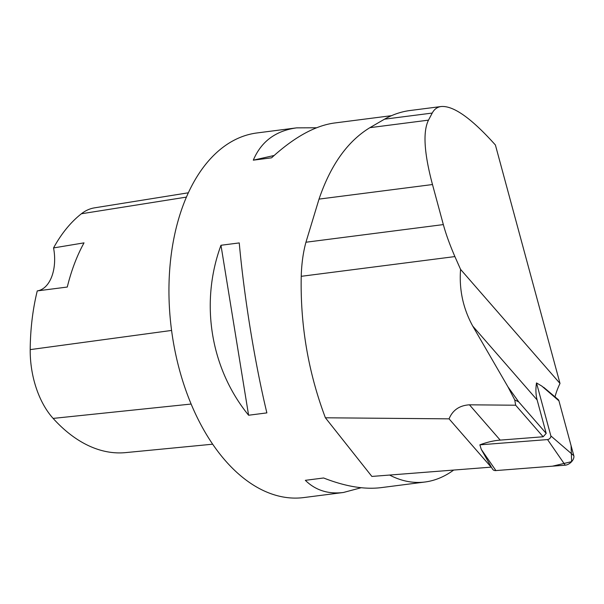 <?xml version="1.0" encoding="UTF-8"?>
<svg xmlns="http://www.w3.org/2000/svg" width="604" height="604" viewBox="0 0 604 604"><rect width="100%" height="100%" fill="white"/><g stroke="black" fill="none" stroke-linecap="round" stroke-linejoin="round"><path stroke-width="0.91" d="M543.155 436.767L500.21 440.112A74.443 44.492 138.9 0 0 479.87 444.838L547.549 439.576A2.816 1.684 -41.1 0 0 550.01 438.217A2.816 1.684 -41.1 0 0 550.856 435.914L536.503 382.928A74.443 44.492 138.9 0 0 537.145 399.984L546.197 433.4L543.155 436.767L515.657 405.216L514.751 399.946L518.7 401.856L546.197 433.4M543.721 387.338L558.073 399.455A7.293 4.356 138.9 0 1 558.942 400.845L573.8 455.695A7.293 4.356 138.9 0 1 571.611 461.667A7.293 4.356 138.9 0 1 565.231 465.178L495.907 470.576A7.293 4.356 138.9 0 1 492.66 469.255L491.286 467.088M518.7 401.856L507.949 386.847L472.743 326.1C463.094 308.516 459.032 289.61 460.573 269.376L560.006 383.457L495.401 144.99C471.528 118.339 453.453 105.519 441.169 106.523C437.251 107.036 434.276 109.218 432.23 113.061L384.506 119.184L369.897 127.67C347.572 141.253 330.614 165.066 319.025 199.109L305.941 242.234C303.163 252.374 301.592 263.729 301.23 276.315C300.233 325.224 308.289 372.381 325.397 417.787L371.868 476.435L491.158 467.141A74.443 44.492 138.9 0 1 491.316 467.073L481.26 449.368L495.907 470.576L552.547 466.167L571.618 461.652L571.074 445.646L558.942 400.845L541.758 386.031L536.495 382.928M507.949 386.847L514.751 399.946M432.23 113.061L428.493 120.143C422.77 131.657 424.106 153.122 432.487 184.537L443.336 224.59C445.926 234.08 449.776 244.741 454.895 256.579L460.573 269.376M515.657 405.216L469.444 404.816C459.478 405.45 452.683 410.124 449.059 418.844L325.397 417.787M316.519 127.776L296.587 127.867L256.972 132.956A183.805 109.845 82.7 0 0 170.245 263.299A183.805 109.845 82.7 0 0 225.216 460.49A183.805 109.845 82.7 0 0 303.797 497.568L343.404 492.486L361.184 487.73M453.679 470.063C444.559 476.715 434.993 480.693 424.997 482.007C413.136 483.479 401.335 481.161 389.595 475.054M266.87 412.894C254.828 362.815 244.152 297.115 239.244 242.921L220.973 245.269C199.796 302.808 210.479 368.508 248.599 415.235L266.87 412.894M424.997 482.007L381.116 487.639C364.438 489.685 345.269 486.469 323.608 477.983L305.337 480.331C315.499 490.289 328.191 494.344 343.404 492.486M296.587 127.867C275.613 130.774 261.185 141.54 253.303 160.166L271.573 157.818C293.974 137.327 314.88 125.73 334.299 123.027L391.52 115.674M441.169 106.523L410.108 110.509A186.56 111.491 82.7 0 0 384.506 119.184M188.335 192.797L94.503 207.852A72.578 43.375 82.7 0 0 81.397 213.771A178.263 106.538 82.7 0 0 53.552 247.927L84.024 242.861A179.237 107.112 -97.3 0 0 67.278 287.043L37.267 290.901A178.263 106.538 82.7 0 0 30.2 349.618A72.578 43.375 82.7 0 0 53.129 418.406A178.263 106.538 82.7 0 0 125.602 452.615L212.668 444.197M37.267 290.901A36.761 21.971 82.7 0 0 53.552 247.927M248.599 415.235L220.973 245.269M253.303 160.166L274.148 155.485M555 396.866A74.443 44.492 138.9 0 1 560.006 383.457M479.87 444.838L481.26 449.368M551.286 393.725L541.758 386.031M491.158 467.141L449.059 418.844M550.856 435.914L573.8 455.695M565.231 465.178L547.549 439.576M537.145 399.984L472.743 326.1M454.895 256.579L301.23 276.315M53.129 418.406L191.136 404.046M81.397 213.771L186.417 197.1M30.2 349.618L171.589 330.441M469.444 404.816L500.21 440.112M443.336 224.59L305.941 242.234M432.487 184.537L319.025 199.109M428.493 120.143L369.897 127.67"/></g></svg>
